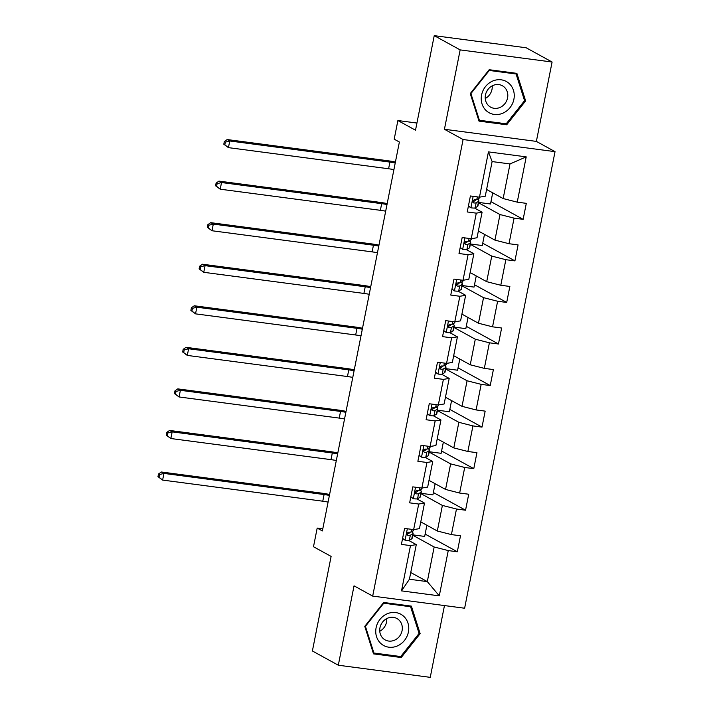 <?xml version="1.0" encoding="UTF-8"?>
<svg xmlns="http://www.w3.org/2000/svg" width="713" height="713" viewBox="0 0 713 713"><rect width="100%" height="100%" fill="white"/><g stroke="black" fill="none" stroke-linecap="round" stroke-linejoin="round"><path stroke-width="1.07" d="M552.094 62.022L526.176 47.78L434.235 35.65L460.152 49.892L444.431 129.276L463.094 139.525L555.035 151.655L536.372 141.397L552.094 62.022L460.152 49.892M463.094 139.525L372.685 596.095L464.626 608.225L555.035 151.655M372.685 596.095L354.031 585.845L338.31 665.22L430.251 677.35L444.466 605.56M338.31 665.22L312.392 650.978L331.117 556.416L313.497 546.737L317.187 528.083L322.374 530.935L399.378 142.021L394.2 139.178L397.89 120.533L415.51 130.212L434.235 35.65M486.596 189.462L503.155 198.562L510.009 163.937L492.122 161.575L485.268 196.209L479.475 197.171L470.402 195.977L467.238 211.957L476.302 213.151L471.24 238.73L462.176 237.527L459.012 253.516L468.076 254.71L463.013 280.28L453.94 279.086L450.776 295.066L459.849 296.269L454.787 321.839L445.714 320.645L442.55 336.625L451.623 337.819L446.561 363.389L437.488 362.195L434.324 378.175L443.397 379.378L438.326 404.948L429.262 403.754L426.098 419.734L435.162 420.928L430.099 446.498L421.035 445.304L417.871 461.284L426.935 462.487L421.873 488.057L412.8 486.863L409.636 502.843L418.709 504.038L413.647 529.607L404.574 528.413L401.41 544.393L410.483 545.597L401.517 590.881L439.288 595.863L427.31 581.612L434.164 546.987L412.738 535.213M479.475 197.171L488.441 151.887L526.212 156.869L517.237 202.153L526.31 203.348L523.146 219.337L490.963 201.645M439.288 595.863L448.254 550.579L457.318 551.773L460.491 535.793L451.418 534.59L456.48 509.02L465.553 510.214L468.717 494.234L459.644 493.04L464.707 467.47L473.78 468.664L476.944 452.684L467.871 451.481L472.933 425.911L482.006 427.105L485.17 411.125L476.097 409.93L481.168 384.36L490.232 385.555L493.396 369.575L484.332 368.371L489.394 342.801L498.458 343.996L501.631 328.016L492.558 326.821L497.621 301.251L506.693 302.446L509.857 286.457L500.784 285.262L505.847 259.692L514.92 260.887L518.084 244.907L509.011 243.712L514.073 218.133L523.146 219.337M471.24 238.73L477.033 237.759L482.095 212.189L474.51 208.018M478.566 202.768L499.991 214.551L494.929 240.121L478.37 231.021M482.095 212.189L476.302 213.151M514.073 218.133L499.991 214.551M509.011 243.712L494.929 240.121M463.013 280.28L468.806 279.318L473.869 253.739L466.284 249.577M470.33 244.327L491.765 256.101L486.703 281.671L470.143 272.58M473.869 253.739L468.076 254.71M505.847 259.692L491.765 256.101M500.784 285.262L486.703 281.671M454.787 321.839L460.58 320.868L465.642 295.298L458.058 291.127M462.104 285.886L483.539 297.66L478.468 323.23L461.917 314.13M465.642 295.298L459.849 296.269M497.621 301.251L483.539 297.66M492.558 326.821L478.468 323.23M446.561 363.389L452.354 362.427L457.416 336.848L449.832 332.686M453.878 327.436L475.304 339.21L470.241 364.789L453.682 355.689M457.416 336.848L451.623 337.819M489.394 342.801L475.304 339.21M484.332 368.371L470.241 364.789M438.326 404.948L444.128 403.977L449.19 378.407L441.605 374.236M445.652 368.995L467.077 380.769L462.015 406.339L445.456 397.239M449.19 378.407L443.397 379.378M481.168 384.36L467.077 380.769M476.097 409.93L462.015 406.339M430.099 446.498L435.893 445.536L440.955 419.966L433.37 415.795M437.425 410.545L458.851 422.319L453.789 447.898L437.229 438.798M440.955 419.966L435.162 420.928M472.933 425.911L458.851 422.319M467.871 451.481L453.789 447.898M421.873 488.057L427.666 487.086L432.729 461.516L425.144 457.345M429.19 452.104L450.625 463.878L445.563 489.448L429.003 480.348M432.729 461.516L426.935 462.487M464.707 467.47L450.625 463.878M459.644 493.04L445.563 489.448M413.647 529.607L419.44 528.645L424.502 503.075L416.918 498.904M420.964 493.654L442.39 505.428L437.327 531.007L420.777 521.907M424.502 503.075L418.709 504.038M456.48 509.02L442.39 505.428M451.418 534.59L437.327 531.007M401.517 590.881L409.414 579.259L416.276 544.625L408.692 540.454M410.75 572.521L427.31 581.612L409.414 579.259M416.276 544.625L410.483 545.597M448.254 550.579L434.164 546.987M416.936 123.046L397.89 120.533M322.793 528.823L317.187 528.083M526.212 156.869L510.009 163.937M492.122 161.575L488.441 151.887M517.237 202.153L503.155 198.562M457.318 551.773L425.135 534.09M426.882 525.267L424.672 536.426L412.809 534.857M412.577 532.504L412.898 530.891M420.804 490.945L421.125 489.332M435.117 483.708L432.907 494.875L421.035 493.307M465.553 510.214L433.37 492.531M429.03 449.395L429.351 447.782M443.343 442.158L441.133 453.316L429.262 451.748M473.78 468.664L441.597 450.981M437.265 407.836L437.577 406.223M451.57 400.599L449.359 411.766L437.488 410.198M482.006 427.105L449.823 409.422M445.491 366.286L445.812 364.673M459.796 359.049L457.586 370.207L445.723 368.639M490.232 385.555L458.049 367.863M453.718 324.727L454.038 323.114M468.031 317.49L465.821 328.648L453.949 327.089M498.458 343.996L466.284 326.313M461.944 283.177L462.265 281.564M476.257 275.931L474.047 287.098L462.176 285.53M506.693 302.446L474.51 284.754M470.17 241.618L470.491 240.005M484.483 234.381L482.273 245.539L470.402 243.98M514.92 260.887L482.737 243.204M478.405 200.068L478.717 198.455M492.71 192.822L490.499 203.989L478.628 202.421M420.144 633.652L411.392 606.121L383.701 602.467L364.771 626.344L373.523 653.874L401.214 657.529L420.144 633.652L418.941 632.984M444.431 129.276L536.372 141.397M489.189 69.714L470.259 93.59L479.011 121.121L506.702 124.775L525.633 100.898L516.88 73.368L489.189 69.714M399.039 656.334L401.214 657.529M524.429 100.23L525.633 100.898M504.528 123.581L506.702 124.775M402.613 538.351L405.189 540.276A7.273 1.043 11.2 0 0 409.324 540.302L411.757 538.85A20.989 3.004 11.2 0 0 412.096 538.44L413.103 533.377A20.989 3.004 11.2 0 0 411.428 531.764M405.189 540.276L402.56 538.582M413.852 529.581L413.736 530.187A20.989 3.004 -168.8 0 1 413.388 530.597L410.964 532.041A7.273 1.043 -168.8 0 1 408.558 532.192C406.597 533.092 406.392 534.162 407.925 535.392A7.273 1.043 11.2 0 0 410.331 535.24L412.756 533.787A20.989 3.004 11.2 0 0 413.103 533.377M409.44 532.228A17.424 2.487 -168.8 0 1 409.601 532.691A17.424 2.487 -168.8 0 1 409.315 533.03L406.9 534.474M328.087 502.077A13.716 1.961 11.2 0 0 322.766 501.203L162.617 480.081L157.965 476.658L158.999 477.229L159.534 474.564L158.491 473.993L157.965 476.658M329.406 495.419A13.716 1.961 11.2 0 0 324.085 494.546L163.937 473.414L162.617 480.081L158.999 477.229M159.534 474.564L163.937 473.414L161.343 471.997L321.492 493.12A20.579 2.941 -168.8 0 1 329.593 494.457M161.343 471.997L158.491 473.993M403.3 615.952A17.834 16.087 118.8 0 0 379.976 619.383A17.834 16.087 118.8 0 0 381.205 643.812A17.834 16.087 118.8 0 0 404.521 640.39A17.834 16.087 118.8 0 0 403.3 615.952M398.585 619.677A12.21 11.016 118.8 0 0 396.9 618.51A12.21 11.016 118.8 0 0 381.954 622.939A12.21 11.016 118.8 0 0 383.46 638.75A12.21 11.016 118.8 0 0 385.145 639.909A12.21 11.016 118.8 0 0 400.091 635.488A12.21 11.016 118.8 0 0 398.585 619.677M400.733 656.557L373.906 653.019L365.421 626.344L383.772 603.207L410.599 606.745L419.084 633.42L400.733 656.557M373.113 652.582L373.906 653.019M364.967 626.094L365.421 626.344M383.318 602.957L383.772 603.207M408.843 605.783L410.599 606.745M381.999 622.868A17.148 15.472 -61.2 0 1 380.831 624.989M379.762 631.263A12.21 11.016 118.8 0 0 386.722 618.599M487.487 90.114A17.148 15.472 -61.2 0 1 486.319 92.235M481.587 94.998A17.834 16.087 118.8 0 0 494.314 114.445A17.834 16.087 118.8 0 0 513.895 99.259A17.834 16.087 118.8 0 0 501.168 79.811A17.834 16.087 118.8 0 0 481.587 94.998M485.455 94.998A12.21 11.016 118.8 0 0 490.633 107.155A12.21 11.016 118.8 0 0 507.567 97.913A12.21 11.016 118.8 0 0 502.389 85.756A12.21 11.016 118.8 0 0 485.455 94.998M485.25 98.51A12.21 11.016 118.8 0 0 492.006 89.357A12.21 11.016 118.8 0 0 492.211 85.845M516.087 73.992L524.563 100.667L506.221 123.804L479.394 120.265L470.91 93.59L489.261 70.453L516.087 73.992L514.331 73.029M478.601 119.829L479.394 120.265M470.455 93.341L470.91 93.59M488.797 70.204L489.261 70.453M410.84 496.792L413.415 498.717A7.273 1.043 11.2 0 0 417.56 498.744L419.984 497.3A20.989 3.004 11.2 0 0 420.322 496.89L421.33 491.827A20.989 3.004 11.2 0 0 419.663 490.205M413.415 498.717L410.795 497.023M422.078 488.022L421.962 488.628A20.989 3.004 -168.8 0 1 421.615 489.038L419.191 490.491A7.273 1.043 -168.8 0 1 416.784 490.633C414.832 491.542 414.618 492.603 416.151 493.833A7.273 1.043 11.2 0 0 418.558 493.69L420.982 492.237A20.989 3.004 11.2 0 0 421.33 491.827M417.666 490.678A17.424 2.487 -168.8 0 1 417.827 491.132A17.424 2.487 -168.8 0 1 417.542 491.471L415.126 492.915M336.313 460.527A13.716 1.961 11.2 0 0 330.992 459.644L170.844 438.522L166.191 435.099L167.234 435.67L167.76 433.005L166.717 432.434L166.191 435.099M337.632 453.86A13.716 1.961 11.2 0 0 332.311 452.987L172.163 431.864L170.844 438.522L167.234 435.67M167.76 433.005L172.163 431.864L169.569 430.438L329.727 451.561A20.579 2.941 -168.8 0 1 337.828 452.898M169.569 430.438L166.717 432.434M419.066 455.242L421.641 457.167A7.273 1.043 11.2 0 0 425.786 457.193L428.21 455.741A20.989 3.004 11.2 0 0 428.558 455.331L429.556 450.268A20.989 3.004 11.2 0 0 427.889 448.655M421.641 457.167L419.021 455.473M430.313 446.463L430.189 447.078A20.989 3.004 -168.8 0 1 429.841 447.488L427.417 448.932A7.273 1.043 -168.8 0 1 425.01 449.083C423.059 449.983 422.845 451.053 424.378 452.274A7.273 1.043 11.2 0 0 426.784 452.131L429.208 450.678A20.989 3.004 11.2 0 0 429.556 450.268M425.893 449.119A17.424 2.487 -168.8 0 1 426.053 449.582A17.424 2.487 -168.8 0 1 425.768 449.921L423.353 451.365M344.539 418.968A13.716 1.961 11.2 0 0 339.228 418.094L179.07 396.963L174.418 393.549L175.46 394.12L175.986 391.455L174.952 390.884L174.418 393.549M345.858 412.31A13.716 1.961 11.2 0 0 340.547 411.428L180.389 390.305L179.07 396.963L175.46 394.12M175.986 391.455L180.389 390.305L177.795 388.879L337.953 410.011A20.579 2.941 -168.8 0 1 346.055 411.348M177.795 388.879L174.952 390.884M427.292 413.683L429.868 415.608A7.273 1.043 11.2 0 0 434.012 415.634L436.436 414.191A20.989 3.004 11.2 0 0 436.784 413.781L437.782 408.718A20.989 3.004 11.2 0 0 436.115 407.096M429.868 415.608L427.247 413.914M438.54 404.913L438.415 405.519A20.989 3.004 -168.8 0 1 438.076 405.929L435.643 407.381A7.273 1.043 -168.8 0 1 433.237 407.524C431.285 408.433 431.071 409.494 432.604 410.724A7.273 1.043 11.2 0 0 435.01 410.572L437.443 409.128A20.989 3.004 11.2 0 0 437.782 408.718M434.128 407.569A17.424 2.487 -168.8 0 1 434.288 408.023A17.424 2.487 -168.8 0 1 434.003 408.362L431.588 409.806M352.775 377.418A13.716 1.961 11.2 0 0 347.454 376.535L187.296 355.413L182.653 351.99L183.687 352.561L184.212 349.896L183.179 349.325L182.653 351.99M354.094 370.751A13.716 1.961 11.2 0 0 348.773 369.878L188.615 348.755L187.296 355.413L183.687 352.561M184.212 349.896L188.615 348.755L186.022 347.329L346.179 368.452A20.579 2.941 -168.8 0 1 354.281 369.789M186.022 347.329L183.179 349.325M435.518 372.133L438.094 374.058A7.273 1.043 11.2 0 0 442.238 374.084L444.662 372.632A20.989 3.004 11.2 0 0 445.01 372.222L446.008 367.159A20.989 3.004 11.2 0 0 444.342 365.546M438.094 374.058L435.474 372.364M446.766 363.354L446.641 363.969A20.989 3.004 -168.8 0 1 446.302 364.379L443.878 365.822A7.273 1.043 -168.8 0 1 441.472 365.974C439.511 366.874 439.306 367.944 440.839 369.165A7.273 1.043 11.2 0 0 443.245 369.022L445.67 367.569A20.989 3.004 11.2 0 0 446.008 367.159M442.354 366.01A17.424 2.487 -168.8 0 1 442.515 366.473A17.424 2.487 -168.8 0 1 442.229 366.812L439.814 368.256M361.001 335.859A13.716 1.961 11.2 0 0 355.68 334.985L195.531 313.854L190.879 310.44L191.913 311.002L192.439 308.346L191.405 307.775L190.879 310.44M362.32 329.201A13.716 1.961 11.2 0 0 356.999 328.319L196.841 307.196L195.531 313.854L191.913 311.002M192.439 308.346L196.841 307.196L194.257 305.77L354.406 326.902A20.579 2.941 -168.8 0 1 362.507 328.238M194.257 305.77L191.405 307.775M443.753 330.574L446.329 332.499A7.273 1.043 11.2 0 0 450.464 332.525L452.898 331.082A20.989 3.004 11.2 0 0 453.236 330.672L454.243 325.609A20.989 3.004 11.2 0 0 452.568 323.987M446.329 332.499L443.7 330.805M454.992 321.804L454.876 322.41A20.989 3.004 -168.8 0 1 454.529 322.82L452.104 324.272A7.273 1.043 -168.8 0 1 449.698 324.415C447.737 325.324 447.532 326.385 449.065 327.615A7.273 1.043 11.2 0 0 451.472 327.463L453.896 326.019A20.989 3.004 11.2 0 0 454.243 325.609M450.58 324.46A17.424 2.487 -168.8 0 1 450.741 324.914A17.424 2.487 -168.8 0 1 450.456 325.253L448.04 326.697M369.227 294.3A13.716 1.961 11.2 0 0 363.906 293.426L203.758 272.304L199.105 268.881L200.139 269.452L200.674 266.787L199.631 266.216L199.105 268.881M370.546 287.642A13.716 1.961 11.2 0 0 365.225 286.769L205.077 265.646L203.758 272.304L200.139 269.452M200.674 266.787L205.077 265.646L202.483 264.22L362.632 285.343A20.579 2.941 -168.8 0 1 370.733 286.679M202.483 264.22L199.631 266.216M451.98 289.015L454.555 290.94A7.273 1.043 11.2 0 0 458.7 290.975L461.124 289.523A20.989 3.004 11.2 0 0 461.463 289.113L462.47 284.05A20.989 3.004 11.2 0 0 460.803 282.437M454.555 290.94L451.935 289.255M463.218 280.245L463.102 280.86A20.989 3.004 -168.8 0 1 462.755 281.27L460.331 282.713A7.273 1.043 -168.8 0 1 457.924 282.865C455.972 283.765 455.759 284.835 457.291 286.056A7.273 1.043 11.2 0 0 459.698 285.913L462.122 284.46A20.989 3.004 11.2 0 0 462.47 284.05M458.807 282.901A17.424 2.487 -168.8 0 1 458.967 283.355A17.424 2.487 -168.8 0 1 458.682 283.703L456.267 285.147M377.453 252.75A13.716 1.961 11.2 0 0 372.133 251.876L211.984 230.745L207.331 227.322L208.374 227.893L208.9 225.237L207.866 224.666L207.331 227.322M378.772 246.092A13.716 1.961 11.2 0 0 373.452 245.21L213.303 224.087L211.984 230.745L208.374 227.893M208.9 225.237L213.303 224.087L210.709 222.661L370.867 243.793A20.579 2.941 -168.8 0 1 378.968 245.129M210.709 222.661L207.866 224.666M460.206 247.464L462.782 249.39A7.273 1.043 11.2 0 0 466.926 249.416L469.35 247.972A20.989 3.004 11.2 0 0 469.698 247.563L470.696 242.5A20.989 3.004 11.2 0 0 469.029 240.878M462.782 249.39L460.161 247.696M471.453 238.695L471.329 239.301A20.989 3.004 -168.8 0 1 470.981 239.711L468.557 241.163A7.273 1.043 -168.8 0 1 466.15 241.306C464.199 242.215 463.985 243.276 465.518 244.506A7.273 1.043 11.2 0 0 467.924 244.354L470.348 242.91A20.989 3.004 11.2 0 0 470.696 242.5M467.033 241.342A17.424 2.487 -168.8 0 1 467.202 241.805A17.424 2.487 -168.8 0 1 466.908 242.144L464.502 243.588M385.68 211.191A13.716 1.961 11.2 0 0 380.368 210.317L220.21 189.195L215.567 185.772L216.6 186.343L217.126 183.678L216.092 183.107L215.567 185.772M386.999 204.533A13.716 1.961 11.2 0 0 381.687 203.66L221.529 182.537L220.21 189.195L216.6 186.343M217.126 183.678L221.529 182.537L218.936 181.111L379.093 202.234A20.579 2.941 -168.8 0 1 387.195 203.57M218.936 181.111L216.092 183.107M468.432 205.905L471.008 207.831A7.273 1.043 11.2 0 0 475.152 207.866L477.576 206.413A20.989 3.004 11.2 0 0 477.924 206.004L478.922 200.941A20.989 3.004 11.2 0 0 477.255 199.328M471.008 207.831L468.388 206.137M479.68 197.136L479.555 197.742A20.989 3.004 -168.8 0 1 479.216 198.161L476.783 199.604A7.273 1.043 -168.8 0 1 474.386 199.756C472.425 200.656 472.211 201.726 473.744 202.947A7.273 1.043 11.2 0 0 476.15 202.804L478.583 201.351A20.989 3.004 11.2 0 0 478.922 200.941M475.268 199.792A17.424 2.487 -168.8 0 1 475.428 200.246A17.424 2.487 -168.8 0 1 475.143 200.594L472.728 202.029M393.915 169.641A13.716 1.961 11.2 0 0 388.594 168.758L228.436 147.636L223.793 144.213L224.827 144.784L225.353 142.119L224.319 141.557L223.793 144.213M395.234 162.983A13.716 1.961 11.2 0 0 389.913 162.101L229.755 140.978L228.436 147.636L224.827 144.784M225.353 142.119L229.755 140.978L227.171 139.552L387.319 160.675A20.579 2.941 -168.8 0 1 395.421 162.02M227.171 139.552L224.319 141.557M407.337 528.779L405.073 540.187M412.756 533.787L411.757 538.85M413.585 529.607L413.388 530.597M410.331 535.24L409.324 540.302M411.499 529.331L410.964 532.041M322.766 501.203L324.085 494.546M415.563 487.22L413.299 498.637M420.982 492.237L419.984 497.3M421.811 488.048L421.615 489.038M418.558 493.69L417.56 498.744M419.725 487.772L419.191 490.491M330.992 459.644L332.311 452.987M423.789 445.67L421.535 457.078M429.208 450.678L428.21 455.741M430.037 446.49L429.841 447.488M426.784 452.131L425.786 457.193M427.96 446.222L427.417 448.932M339.228 418.094L340.547 411.428M432.016 404.111L429.761 415.527M437.443 409.128L436.436 414.191M438.272 404.939L438.076 405.929M435.01 410.572L434.012 415.634M436.187 404.663L435.643 407.381M347.454 376.535L348.773 369.878M440.251 362.56L437.987 373.969M445.67 367.569L444.662 372.632M446.498 363.38L446.302 364.379M443.245 369.022L442.238 374.084M444.413 363.113L443.878 365.822M355.68 334.985L356.999 328.319M448.477 321.002L446.213 332.418M453.896 326.019L452.898 331.082M454.725 321.83L454.529 322.82M451.472 327.463L450.464 332.525M452.639 321.554L452.104 324.272M363.906 293.426L365.225 286.769M456.703 279.451L454.439 290.859M462.122 284.46L461.124 289.523M462.951 280.271L462.755 281.27M459.698 285.913L458.7 290.975M460.865 279.995L460.331 282.713M372.133 251.876L373.452 245.21M464.929 237.892L462.675 249.309M470.348 242.91L469.35 247.972M471.177 238.721L470.981 239.711M467.924 244.354L466.926 249.416M469.101 238.445L468.557 241.163M380.368 210.317L381.687 203.66M473.156 196.342L470.901 207.75M478.583 201.351L477.576 206.413M479.412 197.162L479.216 198.161M476.15 202.804L475.152 207.866M477.327 196.886L476.783 199.604M388.594 168.758L389.913 162.101"/></g></svg>
